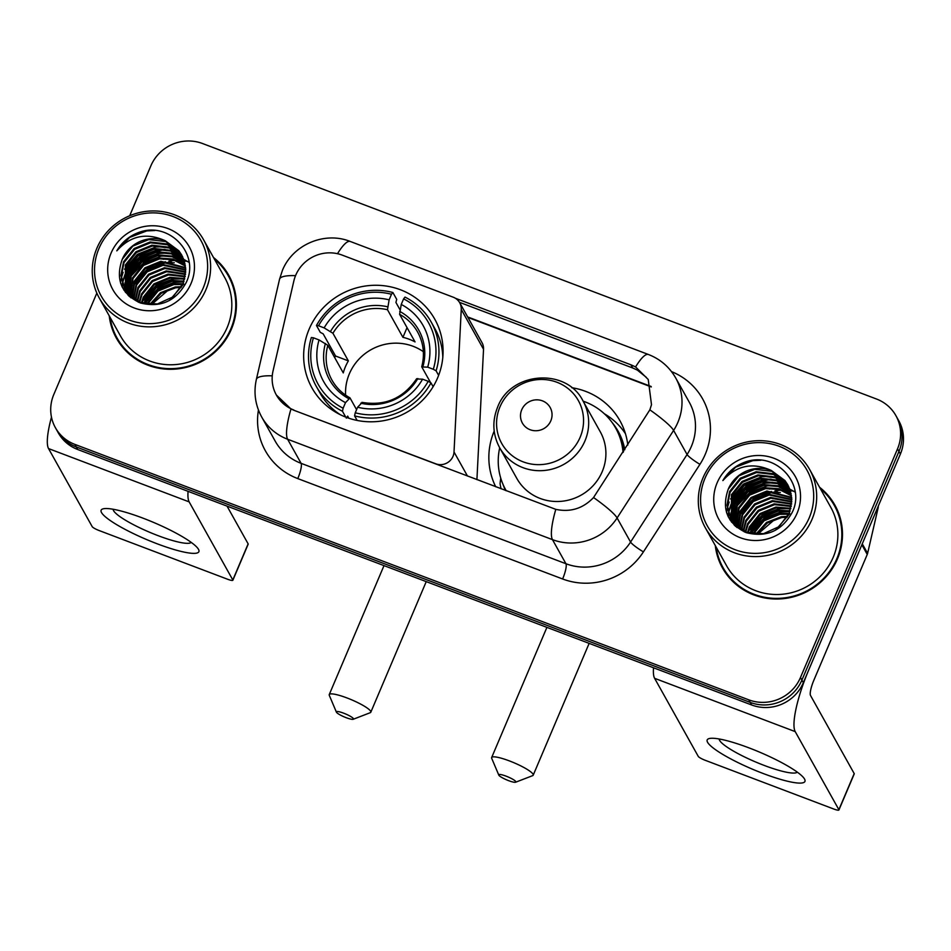 <?xml version="1.0" encoding="UTF-8"?>
<svg xmlns="http://www.w3.org/2000/svg" width="951" height="951" viewBox="0 0 951 951"><rect width="100%" height="100%" fill="white"/><g stroke="black" fill="none" stroke-linecap="round" stroke-linejoin="round"><path stroke-width="1.43" d="M276.372 395.022A35.841 34.438 -29.2 0 1 273.032 370.949L293.835 281.044A35.841 34.438 -29.2 0 1 295.725 275.208A35.841 34.438 -29.2 0 1 342.253 255.13L453.235 297.199A13.278 12.755 150.8 0 1 461.259 309.432L454.019 451.975A13.278 12.755 150.8 0 1 435.772 463.803L294.049 410.333L290.958 408.966L276.372 395.022A35.841 34.438 -29.2 0 0 293.871 410.012M309.123 329.189A70.362 67.604 -29.2 0 0 311.952 387.877A70.362 67.604 -29.2 0 0 376.655 421.578A70.362 67.604 -29.2 0 0 437.615 377.892A70.362 67.604 -29.2 0 0 434.773 319.191A70.362 67.604 -29.2 0 0 370.082 285.49A70.362 67.604 -29.2 0 0 309.123 329.189M495.721 486.781A70.362 67.604 150.8 0 1 494.199 431.053M571.741 387.699A70.362 67.604 150.8 0 1 619.969 420.794A70.362 67.604 150.8 0 1 627.815 445.068M476.915 479.649L483.536 349.279A13.278 12.755 -29.2 0 0 481.991 342.598L459.713 302.751M109.234 315.839A64.383 61.863 -29.2 0 0 116.438 338.247A64.383 61.863 -29.2 0 0 175.638 369.083A64.383 61.863 -29.2 0 0 231.426 329.105A64.383 61.863 -29.2 0 0 228.834 275.398A64.383 61.863 -29.2 0 0 213.511 257.519M112.289 326.989A64.383 61.863 -29.2 0 0 117.175 339.519M715.295 545.577A64.383 61.863 -29.2 0 0 722.498 567.985A64.383 61.863 -29.2 0 0 781.698 598.821A64.383 61.863 -29.2 0 0 837.486 558.831A64.383 61.863 -29.2 0 0 834.895 505.124A64.383 61.863 -29.2 0 0 819.572 487.257M718.338 556.727A64.383 61.863 -29.2 0 0 723.236 569.257M455.422 298.269L630.905 364.792L635.577 366.931L648.237 379.497L651.494 404.686L649.854 409.833L593.555 497.528C583.058 508.512 570.469 512.458 555.8 509.356L294.049 410.333M96.836 293.11L53.803 394.487A39.823 38.266 -29.2 0 0 55.408 427.712L58.284 432.848A39.823 38.266 -29.2 0 0 77.72 449.514L751.659 704.976A39.823 38.266 -29.2 0 0 803.345 682.663L900.395 454.019L898.957 451.452A39.823 38.266 -29.2 0 0 897.352 418.226A39.823 38.266 -29.2 0 1 898.957 451.452L801.907 680.096L898.957 451.452L897.518 448.884A39.823 38.266 -29.2 0 0 895.913 415.658A39.823 38.266 -29.2 0 0 876.477 399.004L202.551 143.53A39.823 38.266 -29.2 0 0 150.864 165.854L129.681 215.758M751.659 704.976L750.22 702.409A39.823 38.266 -29.2 0 0 801.907 680.096A39.823 38.266 -29.2 0 1 750.22 702.409L76.282 446.946L750.22 702.409L748.782 699.841A39.823 38.266 -29.2 0 0 800.469 677.516L897.518 448.884M56.846 430.28A39.823 38.266 -29.2 0 0 76.282 446.946A39.823 38.266 -29.2 0 1 56.846 430.28M459.452 302.311L632.688 367.978L637.336 370.094L646.335 377.357M55.408 427.712A39.823 38.266 -29.2 0 0 74.844 444.379L748.782 699.841M835.596 506.419A64.383 61.863 -29.2 0 0 827.477 495.697M229.536 276.682A64.383 61.863 -29.2 0 0 221.417 265.959M731.652 520.744A53.101 51.021 -29.2 0 0 731.271 521.671M125.591 291.006A53.101 51.021 -29.2 0 0 125.211 291.933M795.095 491.477A53.101 51.021 -29.2 0 0 791.089 490.728A53.101 51.021 -29.2 0 1 795.095 491.477M790.293 490.621A53.101 51.021 -29.2 0 0 789.568 490.538A53.101 51.021 -29.2 0 1 790.293 490.621M789.128 490.478A53.101 51.021 -29.2 0 0 787.285 490.312A53.101 51.021 -29.2 0 1 789.128 490.478M786.453 490.264A53.101 51.021 -29.2 0 0 783.089 490.169A53.101 51.021 -29.2 0 1 786.453 490.264M781.567 490.205A53.101 51.021 -29.2 0 0 774.922 490.835A53.101 51.021 -29.2 0 1 781.567 490.205M771.511 491.489A53.101 51.021 -29.2 0 0 762.024 494.544A53.101 51.021 -29.2 0 1 771.511 491.489M747.629 503.483A53.101 51.021 -29.2 0 0 742.244 508.797A53.101 51.021 -29.2 0 1 747.629 503.483M740.199 511.258A53.101 51.021 -29.2 0 0 736.74 516.238A53.101 51.021 -29.2 0 1 740.199 511.258M736.038 517.403A53.101 51.021 -29.2 0 0 734.85 519.579A53.101 51.021 -29.2 0 1 736.038 517.403M734.243 520.768A53.101 51.021 -29.2 0 0 733.673 521.968A53.101 51.021 -29.2 0 1 734.243 520.768M189.035 261.739A53.101 51.021 -29.2 0 0 185.029 261.002A53.101 51.021 -29.2 0 0 184.946 260.99A53.101 51.021 -29.2 0 1 185.005 260.99A53.101 51.021 -29.2 0 1 189.035 261.739M184.232 260.883A53.101 51.021 -29.2 0 0 183.519 260.8A53.101 51.021 -29.2 0 1 184.232 260.883M183.067 260.752A53.101 51.021 -29.2 0 0 181.225 260.586A53.101 51.021 -29.2 0 1 183.067 260.752M180.405 260.526A53.101 51.021 -29.2 0 0 177.029 260.431A53.101 51.021 -29.2 0 1 180.405 260.526M175.507 260.467A53.101 51.021 -29.2 0 0 168.874 261.097A53.101 51.021 -29.2 0 1 175.507 260.467M165.462 261.751A53.101 51.021 -29.2 0 0 155.964 264.806A53.101 51.021 -29.2 0 1 165.462 261.751M141.568 273.745A53.101 51.021 -29.2 0 0 136.183 279.059A53.101 51.021 -29.2 0 1 141.568 273.745M134.139 281.532A53.101 51.021 -29.2 0 0 130.679 286.501A53.101 51.021 -29.2 0 1 134.139 281.532M129.99 287.666A53.101 51.021 -29.2 0 0 128.789 289.841A53.101 51.021 -29.2 0 1 129.99 287.666M128.183 291.042A53.101 51.021 -29.2 0 0 127.624 292.242A53.101 51.021 -29.2 0 1 128.183 291.042M900.395 454.019A39.823 38.266 -29.2 0 0 898.79 420.806L895.913 415.658M772.878 488.362A53.101 51.021 -29.2 0 0 769.418 489.064M740.092 507.049A53.101 51.021 -29.2 0 0 739.117 508.238M166.817 258.624A53.101 51.021 -29.2 0 0 163.358 259.326M134.043 277.312A53.101 51.021 -29.2 0 0 133.057 278.512M157.2 543.806A53.101 9.248 23 0 1 111.481 521.374A53.101 9.248 23 0 1 104.586 508.595A53.101 9.248 23 0 1 142.816 518.093A53.101 9.248 23 0 1 197.642 548.097A53.101 9.248 23 0 1 157.2 543.806M113.157 509.26A42.486 7.394 -157 0 0 158.116 535.675A42.486 7.394 -157 0 0 191.21 542.391M51.473 417.144A53.101 11.46 110.8 0 0 48.549 448.587L92.211 526.664A6.633 1.153 -157 0 0 99.177 530.563L227.658 579.266A6.633 1.153 -157 0 0 232.864 580.253A6.633 1.153 -157 0 0 232.817 579.967L248.14 543.865L227.027 506.11M188.072 491.346A53.101 11.46 110.8 0 0 189.154 501.878L232.817 579.967M248.14 543.865A6.633 1.153 23 0 1 248.187 544.162L232.864 580.253M203.193 288.022A57.084 54.849 -29.2 0 0 173.034 216.519A57.084 54.849 -29.2 0 0 98.952 248.508A57.084 54.849 -29.2 0 0 129.11 320A57.084 54.849 -29.2 0 0 203.193 288.022M205.975 289.579A59.735 57.393 -29.2 0 0 203.573 239.747A59.735 57.393 -29.2 0 0 148.641 211.134A59.735 57.393 -29.2 0 0 96.883 248.223A59.735 57.393 -29.2 0 0 99.296 298.067A59.735 57.393 -29.2 0 0 154.217 326.68A59.735 57.393 -29.2 0 0 205.975 289.579M99.296 298.067L120.492 335.976A59.735 57.393 -29.2 0 0 175.424 364.59A59.735 57.393 -29.2 0 0 227.182 327.501A59.735 57.393 -29.2 0 0 224.781 277.656L203.573 239.747M165.498 249.554A59.735 57.393 -29.2 0 0 157.07 251.444M151.934 253.239A59.735 57.393 -29.2 0 0 135.72 262.773M131.844 266.209A59.735 57.393 -29.2 0 0 126.531 272.034M234.421 289.223A63.729 61.221 -29.2 0 0 229.69 278.286L228.252 275.719A63.729 61.221 -29.2 0 0 214.379 259.064M110.102 317.384A63.729 61.221 -29.2 0 0 117.021 337.926A63.729 61.221 -29.2 0 0 175.614 368.441A63.729 61.221 -29.2 0 0 230.82 328.868A63.729 61.221 -29.2 0 0 228.252 275.719M146.692 304.082L157.521 290.305L173.439 283.767L182.996 283.778M143.922 303.535L145.123 300.326L155.726 287.095L171.644 280.557L184.03 281.104M144.576 303.69L145.574 301.134L156.166 287.891L172.083 281.353L183.805 281.758M141.437 302.81L143.328 297.116L153.931 283.885L169.837 277.335L184.767 278.584M142.032 303L143.779 297.925L154.371 284.682L170.288 278.144L184.601 279.202M139.191 301.966L141.533 293.907L152.124 280.664L168.042 274.126L185.267 276.194M139.726 302.18L141.984 294.703L152.576 281.472L168.493 274.934L185.16 276.777M137.134 301.003L139.738 290.685L150.329 277.454L166.247 270.916L185.576 273.912M137.633 301.253L140.189 291.493L150.781 278.263L166.698 271.713L185.516 274.47M135.244 299.945L137.943 287.475L148.534 274.245L164.452 267.707L185.718 271.724M135.708 300.219L138.394 288.284L148.986 275.041L164.903 268.503L185.707 272.259M133.509 298.816L136.148 284.266L146.739 271.023L162.657 264.485L185.73 269.608M133.925 299.101L136.587 285.062L147.191 271.831L163.096 265.293L185.742 270.132M131.904 297.604L134.341 281.044L144.944 267.813L160.862 261.275L185.6 267.576M132.296 297.913L134.792 281.853L145.384 268.622L161.301 262.084L185.635 268.075M130.703 297.592L130.513 296.795M130.418 296.32L132.546 277.835L143.149 264.604L159.055 258.066L172.939 258.993L185.35 265.602M131.024 297.853L130.869 297.116M130.774 296.641L132.997 278.643L143.589 265.4L159.506 258.862L173.141 259.73L185.421 266.09M129.538 296.605L129.181 295.428M129.051 294.976L130.751 274.625L141.342 261.382L157.26 254.844L172.119 256.069L184.981 263.689M129.811 296.843L129.502 295.773M129.384 295.309L131.202 275.421L141.794 262.191L157.711 255.653L172.321 256.794L185.088 264.164M128.433 295.309L127.945 294.002M127.791 293.562L128.956 271.415L139.547 258.173L155.465 251.635L171.275 253.168L184.518 261.846M128.718 295.678L128.242 294.37M128.1 293.918L129.407 272.212L139.999 258.981L155.916 252.443L171.489 253.893L184.649 262.298M128.207 295.357L127.589 294.204M127.386 293.788L126.816 292.528M126.638 292.1L127.161 268.194L137.752 254.963L153.67 248.425L170.419 250.303L183.959 260.051M128.242 295.392L127.838 294.596M127.636 294.168L127.089 292.896M126.923 292.468L127.612 269.002L138.204 255.76L154.121 249.221L170.633 251.016L184.102 260.491M129.217 296.332L125.794 290.994M125.591 290.578L125.366 264.984L135.957 251.753L151.875 245.203L168.886 247.189L183.293 258.303M128.67 295.809L126.435 292.207M126.673 292.611L126.043 291.375M125.96 290.221L125.805 265.793L136.409 252.55L152.326 246.012L169.337 247.997L183.46 258.743M165.284 240.758A33.19 31.882 -29.2 0 0 122.215 259.361C115.237 279.344 121.229 293.859 140.177 302.905C160.374 308.017 175.673 301.301 186.075 282.768C200.352 254.713 170.122 221.904 140.368 231.878C130.085 235.301 122.227 241.625 116.807 250.85C130.418 235.634 146.585 232.27 165.284 240.758L178.883 250.802L181.677 254.987L185.695 268.943L183.27 283.136L172.975 296.902L157.367 303.987L140.653 302.537L127.363 293.027L124.64 288.997L120.884 275.517L123.571 261.775L134.162 248.532L150.08 241.994L167.091 243.979L180.678 254.012L182.533 256.627M183.721 283.945L169.373 300.516M138.43 302.228L127.803 293.835L124.64 288.997M124.866 289.401L121.336 276.075L124.01 262.571L134.614 249.34L150.52 242.802L167.531 244.776L181.13 254.82L182.735 257.043M149.866 304.415L160.457 292.706L175.234 286.976L181.57 286.691M150.745 304.451L161.301 293.241L175.685 287.784L181.13 287.464M147.441 304.189L158.044 291.054L173.878 284.575L182.687 284.48M122.215 259.361L132.807 246.131L148.725 239.581L165.736 241.566L179.335 251.611L181.903 255.391M111.077 253.097A43.805 42.094 -29.2 0 0 134.222 307.969A43.805 42.094 -29.2 0 0 191.068 283.422A43.805 42.094 -29.2 0 0 167.935 228.549A43.805 42.094 -29.2 0 0 111.077 253.097M151.589 304.475L169.1 289.377M117.021 337.926L118.459 340.494A63.729 61.221 -29.2 0 0 125.294 350.253M116.807 250.85L129.586 237.441L146.834 230.891L154.823 230.534M120.539 283.006L121.181 278.786M121.419 277.716L123.131 272.319M124.522 269.228L137.408 254.297L155.809 246.963L165.308 246.701M122.263 287.178L122.56 284.385M122.62 283.992L122.976 281.995M123.214 280.937L124.926 275.54M126.328 272.438L139.203 257.507L157.616 250.172L167.103 249.911M124.07 290.305L124.26 288.296M124.272 288.224L124.355 287.594M124.415 287.202L124.771 285.205M125.009 284.147L126.733 278.75M128.123 275.647L141.01 260.729L159.411 253.382L168.898 253.121M133.509 285.288L146.395 270.369L164.796 263.023L174.295 262.761M142.495 301.36L155.382 286.429L173.783 279.095L183.27 278.833M144.73 303.726L157.593 289.354L175.578 282.304L183.733 281.948M122.037 286.726L122.358 283.802M122.429 283.35L122.857 281.092M123.154 279.891L125.306 273.71M127.172 270.048L139.975 256.425L157.391 249.768L164.535 249.376M123.832 289.96L124.046 287.856M124.058 287.761L124.153 287.012M124.224 286.56L124.664 284.301M124.95 283.113L127.101 276.919M128.967 273.258L141.77 259.635L159.186 252.99L166.33 252.586M125.687 292.539L125.841 291.077M126.019 289.782L126.459 287.523M126.745 286.322L128.896 280.129M130.762 276.479L143.565 262.856L160.981 256.199L168.125 255.795M172.381 256.152L179.157 257.673M180.417 258.09L182.782 259.017M184.304 259.694L189.13 262.428M134.353 282.899L147.167 269.276L164.571 262.619L171.727 262.226M143.339 298.971L156.154 285.348L173.558 278.691L180.702 278.286M145.134 302.18L157.949 288.557L175.353 281.9L182.509 281.508M346.176 717.684A9.296 1.617 -157 0 0 353.225 719.265A9.296 1.617 -157 0 0 343.668 713.179A9.296 1.617 -157 0 0 336.392 712.121A9.296 1.617 -157 0 0 346.176 717.684M336.392 712.121L329.308 695.359A22.574 3.935 23 0 1 329.248 694.587A22.574 3.935 23 0 1 346.972 697.939A22.574 3.935 23 0 1 370.807 712.216A22.574 3.935 23 0 1 370.201 712.715L353.225 719.265M423.35 351.692A49.119 47.193 -29.2 0 0 349.362 373.814A49.119 47.193 -29.2 0 0 345.617 395.152M345.724 417.097L342.455 411.26L343.133 408.205A63.194 60.709 -29.2 0 1 313.438 337.807L319.049 339.935A57.084 54.849 -29.2 0 0 345.486 402.63L350.027 397.946L356.577 409.655M334.704 357.612A63.063 60.591 150.8 0 1 335.56 356.019L323.162 333.849L320.309 332.363L316.469 325.492L318.537 325.765A63.194 60.709 -29.2 0 1 391.491 294.275L389.125 299.85A57.084 54.849 -29.2 0 0 324.148 327.893L332.933 333.266L348.375 360.881A49.119 47.193 -29.2 0 0 345.415 366.741A49.119 47.193 -29.2 0 0 343.263 372.911L327.822 345.308L319.049 339.935M391.491 294.275L392.87 292.504L396.722 299.375L395.925 302.43L400.062 309.836M348.851 418.226L347.674 416.11L346.307 418.143M442.797 357.386A65.845 63.265 -29.2 0 0 435.047 328.915L431.195 322.044A65.845 63.265 -29.2 0 0 404.995 297.092L403.604 298.876A63.194 60.709 -29.2 0 1 433.299 369.273L436.093 370.831A65.845 63.265 -29.2 0 0 431.195 322.044M313.438 337.807L311.357 337.522A65.845 63.265 -29.2 0 0 316.255 386.32L320.107 393.191A65.845 63.265 -29.2 0 0 340.303 414.707M436.093 370.831L438.625 375.36M433.121 386.688L430.981 382.873L428.188 381.303A63.194 60.709 -29.2 0 1 355.246 412.793L354.58 415.86A65.845 63.265 -29.2 0 0 430.981 382.873M354.58 415.86L357.136 420.437M316.255 386.32A65.845 63.265 -29.2 0 0 342.455 411.26M433.299 369.273L427.688 367.145A57.084 54.849 -29.2 0 0 401.239 304.439L403.604 298.876M355.246 412.793L357.612 407.23A57.084 54.849 -29.2 0 0 422.577 379.176L428.188 381.303M345.486 402.63L343.133 408.205M401.239 304.439L399.598 314.317L415.04 341.92A49.119 47.193 150.8 0 0 402.927 337.332L387.485 309.717L389.125 299.85M430.577 382.635L421.804 366.955L427.688 367.145M362.153 402.546L357.612 407.23M422.577 379.176L416.704 378.985M421.804 366.955L421.745 366.694C424.907 354.45 423.552 342.942 417.691 332.161A49.119 47.193 -29.2 0 0 399.598 314.317M327.822 345.308A49.119 47.193 -29.2 0 0 331.947 380.103C336.202 387.628 342.17 393.524 349.873 397.78L350.027 397.946M392.87 292.504A65.845 63.265 -29.2 0 0 316.469 325.492M324.148 327.893L318.537 325.765M407.04 327.62L402.927 337.332M348.375 360.881L335.56 356.019M508.571 780.64A9.296 1.617 -157 0 0 515.62 782.221A9.296 1.617 -157 0 0 506.063 776.135A9.296 1.617 -157 0 0 498.788 775.077A9.296 1.617 -157 0 0 508.571 780.64M498.788 775.077L491.703 758.316A22.574 3.935 23 0 1 491.655 757.543A22.574 3.935 23 0 1 509.367 760.895A22.574 3.935 23 0 1 533.202 775.172A22.574 3.935 23 0 1 532.596 775.671L515.62 782.221M550.819 420.806A15.929 15.311 -29.2 0 0 542.403 400.846A15.929 15.311 -29.2 0 0 521.73 409.774A15.929 15.311 -29.2 0 0 530.147 429.733A15.929 15.311 -29.2 0 0 550.819 420.806M499.62 447.659L516.845 478.46A47.788 45.921 -29.2 0 0 560.781 501.355A47.788 45.921 -29.2 0 0 602.197 471.672A47.788 45.921 -29.2 0 0 600.271 431.802L583.046 401.001C566.451 367.383 510.663 371.508 497.599 407.194C492.024 421.127 492.701 434.619 499.62 447.659A47.788 45.921 -29.2 0 0 543.556 470.555A47.788 45.921 -29.2 0 0 584.972 440.872A47.788 45.921 -29.2 0 0 583.046 401.001M623.024 452.486A63.063 60.591 -29.2 0 0 615.749 428.212A63.063 60.591 -29.2 0 0 583.129 401.167M623.559 451.677A63.063 60.591 -29.2 0 0 616.474 429.495L615.749 428.212M499.703 447.814A63.063 60.591 -29.2 0 0 505.67 489.765A63.063 60.591 -29.2 0 0 506.253 490.764L505.67 489.765M501.082 488.814A69.031 66.32 150.8 0 1 500.06 483.595L500.725 478.091M604.337 413.756A69.031 66.32 150.8 0 1 625.449 433.692M763.249 773.532A53.101 9.248 23 0 1 717.541 751.1A53.101 9.248 23 0 1 710.647 738.321A53.101 9.248 23 0 1 748.877 747.831A53.101 9.248 23 0 1 803.702 777.823A53.101 9.248 23 0 1 763.249 773.532M719.218 738.986A42.486 7.394 -157 0 0 764.176 765.412A42.486 7.394 -157 0 0 797.271 772.129M861.868 544.804L808.457 670.633A53.101 11.46 110.8 0 0 795.214 731.616L838.877 809.693L854.2 773.591L810.537 695.514A13.278 2.865 -69.2 0 1 813.842 680.262L867.253 554.445L861.868 544.804A6.633 6.372 -29.2 0 0 862.212 543.722M653.527 667.78A53.101 11.46 110.8 0 0 654.609 678.313L698.272 756.402A6.633 1.153 -157 0 0 705.226 760.301L833.718 809.004A6.633 1.153 -157 0 0 838.925 809.99A6.633 1.153 -157 0 0 838.877 809.693M854.2 773.591A6.633 1.153 23 0 1 854.248 773.888L838.925 809.99M878.296 506.098A6.633 6.372 150.8 0 1 878.13 507.846L867.609 553.363A6.633 6.372 150.8 0 1 867.253 554.445M809.253 517.748A57.084 54.849 -29.2 0 0 779.095 446.245A57.084 54.849 -29.2 0 0 705.012 478.234A57.084 54.849 -29.2 0 0 735.171 549.737A57.084 54.849 -29.2 0 0 809.253 517.748M812.035 519.317A59.735 57.393 -29.2 0 0 809.634 469.473A59.735 57.393 -29.2 0 0 754.702 440.86A59.735 57.393 -29.2 0 0 702.944 477.961A59.735 57.393 -29.2 0 0 705.345 527.793A59.735 57.393 -29.2 0 0 760.277 556.406A59.735 57.393 -29.2 0 0 812.035 519.317M705.345 527.793L726.552 565.714A59.735 57.393 -29.2 0 0 781.484 594.327A59.735 57.393 -29.2 0 0 833.242 557.227A59.735 57.393 -29.2 0 0 830.829 507.394L809.634 469.473M771.558 479.28A59.735 57.393 -29.2 0 0 763.118 481.182M757.995 482.977A59.735 57.393 -29.2 0 0 741.78 492.499M737.893 495.946A59.735 57.393 -29.2 0 0 732.591 501.759M840.482 518.961A63.729 61.221 -29.2 0 0 835.751 508.024L834.312 505.445A63.729 61.221 -29.2 0 0 820.44 488.802M716.151 547.122A63.729 61.221 -29.2 0 0 723.081 567.652A63.729 61.221 -29.2 0 0 781.663 598.179A63.729 61.221 -29.2 0 0 836.88 558.606A63.729 61.221 -29.2 0 0 834.312 505.445M752.752 533.82L763.582 520.042L779.487 513.504L789.057 513.516M749.97 533.261L751.183 530.064L761.775 516.833L777.692 510.283L790.091 510.83M750.636 533.428L751.635 530.86L762.226 517.629L778.144 511.091L789.865 511.483M747.498 532.548L749.388 526.854L759.98 513.611L775.897 507.073L790.828 508.31M748.092 532.738L749.84 527.65L760.431 514.42L776.349 507.882L790.661 508.928M745.239 531.692L747.593 523.632L758.185 510.402L774.102 503.864L791.327 505.932M745.786 531.918L748.045 524.441L758.636 511.21L774.554 504.66L791.22 506.514M743.195 530.741L745.798 520.423L756.39 507.192L772.307 500.654L791.636 503.65M743.682 530.991L746.238 521.231L756.841 507.989L772.759 501.45L791.577 504.208M741.304 529.683L744.003 517.213L754.595 503.971L770.512 497.432L791.779 501.45M741.756 529.957L744.443 518.01L755.046 504.779L770.952 498.241L791.755 501.997M739.569 528.542L742.196 513.992L752.8 500.761L768.705 494.223L791.779 499.346M739.985 528.839L742.648 514.8L753.24 501.569L769.157 495.031L791.791 499.869M737.964 527.33L740.401 510.782L750.993 497.551L766.91 491.013L791.648 497.302M738.345 527.639L740.853 511.59L751.445 498.348L767.362 491.81L791.696 497.813M736.752 527.33L736.573 526.521M736.478 526.058L738.606 507.572L749.198 494.33L765.115 487.792L779 488.719L791.398 495.34M737.073 527.579L736.93 526.854M736.835 526.379L739.058 508.369L749.65 495.138L765.567 488.6L779.202 489.456L791.482 495.828M735.598 526.343L735.23 525.166M735.111 524.702L736.811 504.363L747.403 491.12L763.32 484.582L778.168 485.795L791.042 493.426M735.86 526.581L735.563 525.511M735.444 525.047L737.263 505.159L747.855 491.929L763.772 485.39L778.382 486.532L791.149 493.902M734.493 525.047L734.006 523.739M733.851 523.3L735.016 501.141L745.608 487.911L761.525 481.372L777.336 482.906L790.578 491.572M734.778 525.416L734.303 524.096M734.16 523.656L735.468 501.95L746.059 488.707L761.977 482.169L777.538 483.631L790.709 492.036M734.255 525.095L733.649 523.93M733.447 523.525L732.876 522.265M732.698 521.837L733.221 497.932L743.813 484.701L759.73 478.151L776.48 480.041L790.008 489.789M734.303 525.13L733.899 524.322M733.697 523.906L733.15 522.634M732.971 522.206L733.661 498.728L744.264 485.497L760.17 478.959L776.694 480.754L790.162 490.229M735.278 526.058L731.854 520.72M731.652 520.304L731.414 494.722L742.018 481.479L757.923 474.941L774.946 476.926L789.342 488.041M734.731 525.546L732.496 521.944M732.722 522.349L732.104 521.112M731.901 520.696L731.866 495.519L742.458 482.288L758.375 475.75L775.386 477.723L789.52 488.469M771.344 470.495A33.19 31.882 -29.2 0 0 728.276 489.099C721.298 509.082 727.277 523.597 746.226 532.643C766.435 537.755 781.734 531.038 792.135 512.494C806.412 484.451 776.182 451.642 746.428 461.615C736.145 465.039 728.288 471.363 722.855 480.576C736.478 465.372 752.645 462.008 771.344 470.495L784.932 480.54L787.737 484.725L791.755 498.681L789.33 512.874L779.035 526.64L763.415 533.713L746.701 532.275L733.411 522.765L730.701 518.735L726.944 505.254L729.619 491.501L740.211 478.27L756.128 471.732L773.139 473.705L786.739 483.75L788.593 486.353M789.782 513.671L775.434 530.254M744.49 531.966L733.863 523.573L730.701 518.735M730.927 519.127L727.384 505.813L730.071 492.309L740.663 479.078L756.58 472.528L773.591 474.513L787.178 484.558L788.783 486.769M755.926 534.153L766.518 522.432L781.294 516.714L787.63 516.417M756.794 534.189L767.362 522.979L781.734 517.522L787.19 517.189M753.501 533.927L764.093 520.791L779.939 514.301L788.748 514.218M728.276 489.099L738.868 475.857L754.785 469.319L771.796 471.304L785.383 481.337L787.963 485.129M717.125 482.835A43.805 42.094 -29.2 0 0 740.27 537.707A43.805 42.094 -29.2 0 0 797.128 513.16A43.805 42.094 -29.2 0 0 773.983 458.287A43.805 42.094 -29.2 0 0 717.125 482.835M757.65 534.2L775.148 519.115M723.081 567.652L724.519 570.231A63.729 61.221 -29.2 0 0 731.355 579.979M722.855 480.576L735.646 467.167L752.883 460.629L760.883 460.26M726.6 512.732L727.242 508.512M727.479 507.454L729.191 502.057M730.582 498.954L743.468 484.035L761.87 476.689L771.356 476.439M728.323 516.916L728.621 514.111M728.668 513.718L729.037 511.721M729.274 510.663L730.986 505.266M732.377 502.176L745.263 487.245L763.665 479.91L773.163 479.649M730.118 520.042L730.32 518.022M730.332 517.95L730.416 517.332M730.475 516.94L730.832 514.943M731.069 513.873L732.781 508.476M734.172 505.385L747.058 490.454L765.46 483.12L774.958 482.858M739.569 515.026L752.455 500.095L770.857 492.761L780.343 492.499M748.556 531.086L761.442 516.167L779.844 508.821L789.33 508.571M750.791 533.452L763.653 519.08L781.639 512.042L789.794 511.686M728.097 516.464L728.418 513.528M728.49 513.088L728.918 510.83M729.203 509.629L731.367 503.436M733.221 499.786L746.036 486.163L763.439 479.506L770.595 479.102M729.892 519.686L730.095 517.594M730.106 517.499L730.213 516.738M730.285 516.298L730.713 514.039M731.01 512.839L733.162 506.657M735.028 502.996L747.831 489.373L765.246 482.716L772.39 482.323M731.735 522.277L731.89 520.803M731.913 520.708L732.008 519.959M732.08 519.508L732.52 517.249M732.805 516.06L734.957 509.867M736.823 506.205L749.626 492.582L767.041 485.937L774.185 485.533M778.441 485.89L785.205 487.399M786.477 487.827L788.831 488.743M790.352 489.432L795.191 492.166M740.413 512.637L753.216 499.013L770.631 492.356L777.775 491.964M749.4 528.697L762.203 515.085L779.618 508.428L786.762 508.024M751.195 531.918L763.998 518.295L781.413 511.638L788.557 511.234M483.536 349.279L461.259 309.432M467.5 476.082L454.019 451.975M671.501 371.603A66.38 63.776 150.8 0 1 705.285 454.245A66.38 63.776 150.8 0 1 699.924 464.338L643.411 551.889A66.38 63.776 150.8 0 1 562.623 578.981L297.782 478.591A66.38 63.776 150.8 0 1 258.446 410.047M649.854 409.833A46.468 6.229 32.8 0 1 673.605 430.411L687.074 454.519A53.101 51.021 -29.2 0 0 691.365 446.435A53.101 51.021 -29.2 0 0 689.225 402.142L675.745 378.034A53.101 51.021 150.8 0 1 677.885 422.339A53.101 51.021 150.8 0 1 673.605 430.411L617.092 517.962A53.101 51.021 150.8 0 1 552.46 539.633L287.618 439.243A46.468 10.033 -69.2 0 1 290.958 408.966M635.577 366.931A46.468 10.033 -69.2 0 1 648.427 354.497L350.241 241.459C324.529 231.057 292.623 244.752 282.388 270.476L279.546 279.237A46.468 9.712 13 0 1 295.547 275.647M555.8 509.356A46.468 10.033 110.8 0 0 552.46 539.633L565.94 563.729A53.101 51.021 -29.2 0 0 630.572 542.058L687.074 454.519A13.278 1.783 -147.2 0 0 699.924 464.338M593.555 497.528A46.468 6.229 32.8 0 1 617.092 517.962L630.572 542.058A13.278 1.783 -147.2 0 0 643.411 551.889M279.546 279.237L256.366 379.425A46.468 9.712 13 0 1 272.271 375.823M297.782 478.591A13.278 2.865 -69.2 0 0 301.098 463.339L287.618 439.243A53.101 51.021 150.8 0 1 261.703 417.025L275.184 441.121A53.101 51.021 -29.2 0 0 301.098 463.339L565.94 563.729A13.278 2.865 -69.2 0 1 562.623 578.981M350.241 241.459A46.468 10.033 110.8 0 0 337.51 253.703M74.844 444.379L77.72 449.514M800.469 677.516L803.345 682.663M651.15 386.486L467.63 316.921M630.905 364.792L632.688 367.978M189.154 501.878L48.549 448.587M422.969 366.504A51.069 49.06 -29.2 0 0 399.717 311.393M360.762 403.188A51.069 49.06 -29.2 0 0 417.858 378.534M325.397 343.489A51.069 49.06 -29.2 0 0 348.637 398.588M387.604 306.804A51.069 49.06 -29.2 0 0 330.508 331.459M387.485 309.717A49.119 47.193 -29.2 0 0 332.933 333.266M580.146 437.258A43.901 42.177 -29.2 0 0 556.953 382.266A43.901 42.177 -29.2 0 0 499.976 406.862A43.901 42.177 -29.2 0 0 523.169 461.853A43.901 42.177 -29.2 0 0 580.146 437.258M502.853 483.988A63.658 61.161 -29.2 0 0 505.528 490.49M624.819 449.716A63.658 61.161 -29.2 0 0 612.313 422.779M795.214 731.616L654.609 678.313M862.272 543.829L867.609 553.363M878.13 507.846L877.797 507.252M675.745 378.034C669.397 366.967 660.291 359.121 648.427 354.497M256.366 379.425C253.477 392.608 255.26 405.138 261.703 417.025M651.28 386.95L467.928 317.444M426.238 581.62L370.807 712.216M443.035 348.934L441.502 346.176M416.669 378.676C403.343 398.374 385.096 406.267 361.915 402.344M332.969 410.487L331.423 407.729M384.002 565.607L329.248 694.587M589.144 643.375L533.202 775.172M546.908 627.363L491.655 757.543"/></g></svg>
